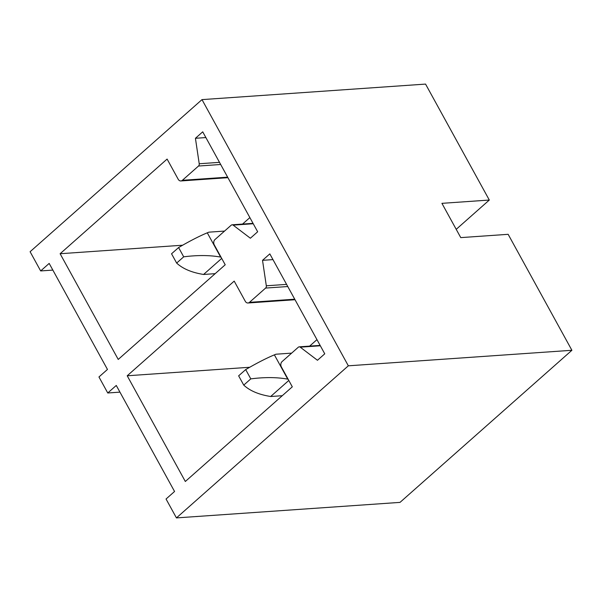 <?xml version="1.0" encoding="UTF-8"?>
<svg xmlns="http://www.w3.org/2000/svg" width="602" height="602" viewBox="0 0 602 602"><rect width="100%" height="100%" fill="white"/><g stroke="black" fill="none" stroke-linecap="round" stroke-linejoin="round"><path stroke-width="0.9" d="M40.665 270.938L49.176 263.413L107.465 369.44L98.954 376.965L107.758 392.986L116.269 385.453L174.557 491.48L166.047 499.013L176.439 517.908L400.006 502.384L571.9 350.281L508.148 234.321L460.763 237.617L441.921 203.341L489.306 200.045L425.561 84.092L201.994 99.616L30.1 251.719L40.665 270.938L52.848 270.095M107.758 392.986L119.941 392.135M201.994 99.616L348.34 365.813L176.439 517.908M167.1 159.071L178.192 179.253A3.86 2.995 -94 0 0 180.893 180.954A3.86 2.995 -94 0 0 182.383 180.299L198.51 166.032A2.318 1.798 -94 0 0 199.224 163.752L195.424 138.287L202.723 131.83L257.664 231.778L250.372 238.226L233.14 225.133A2.318 1.798 -94 0 0 232.101 224.802A2.318 1.798 -94 0 0 231.206 225.193L214.959 239.566A3.86 2.995 -94 0 0 214.289 244.916L225.208 264.775L118.233 359.439L60.117 253.728L167.1 159.071M234.193 281.111L245.285 301.293A3.86 2.995 -94 0 0 247.986 302.994A3.86 2.995 -94 0 0 249.476 302.347L265.602 288.072A2.318 1.798 -94 0 0 266.317 285.792L262.525 260.335L269.816 253.878L324.756 353.818L317.465 360.274L300.232 347.173A2.318 1.798 -94 0 0 299.194 346.842A2.318 1.798 -94 0 0 298.299 347.234L282.06 361.606A3.86 2.995 -94 0 0 281.39 366.964L292.301 386.823L185.326 481.48L127.21 375.776L234.193 281.111M571.9 350.281L348.34 365.813M489.306 200.045L456.211 229.332M242.538 224.079L249.868 217.593M60.117 253.728L182.632 245.217M195.424 138.287L205.869 137.565M309.631 346.12L316.961 339.633M127.21 375.776L249.725 367.265M262.525 260.335L272.962 259.605M215.162 273.662L203.559 274.474L201.422 274.083C190.661 272.089 182.398 268.424 176.649 263.066L183.7 256.828C197.509 255.06 209.812 255.143 220.625 257.084L221.024 257.159M224.546 231.078L208.856 232.169L207.284 232.816C199.352 236.112 189.788 241.018 178.598 247.542L183.7 256.828M203.559 274.474L221.709 258.408M176.649 263.066L171.547 253.781L178.598 247.542M282.263 395.71L270.652 396.515L268.515 396.124C257.754 394.137 249.499 390.465 243.742 385.114L250.793 378.876C264.602 377.1 276.912 377.183 287.726 379.132L288.117 379.2M291.646 353.126L275.949 354.217L274.384 354.864C266.445 358.152 256.881 363.059 245.691 369.583L250.793 378.876M270.652 396.515L288.802 380.456M243.742 385.114L238.64 375.829L245.691 369.583M253.246 223.733L233.14 225.133M199.224 163.752L219.497 162.344M220.678 164.489L198.51 166.032M182.383 180.299L227.639 177.161M320.339 345.781L300.232 347.173M266.317 285.792L286.59 284.385M287.771 286.537L265.602 288.072M249.476 302.347L294.732 299.202M220.625 257.084L207.284 232.816M287.726 379.132L274.384 354.864M253.028 223.35L232.101 224.802M227.925 177.68L180.893 180.954M320.129 345.39L299.194 346.842M295.025 299.728L247.986 302.994"/></g></svg>
